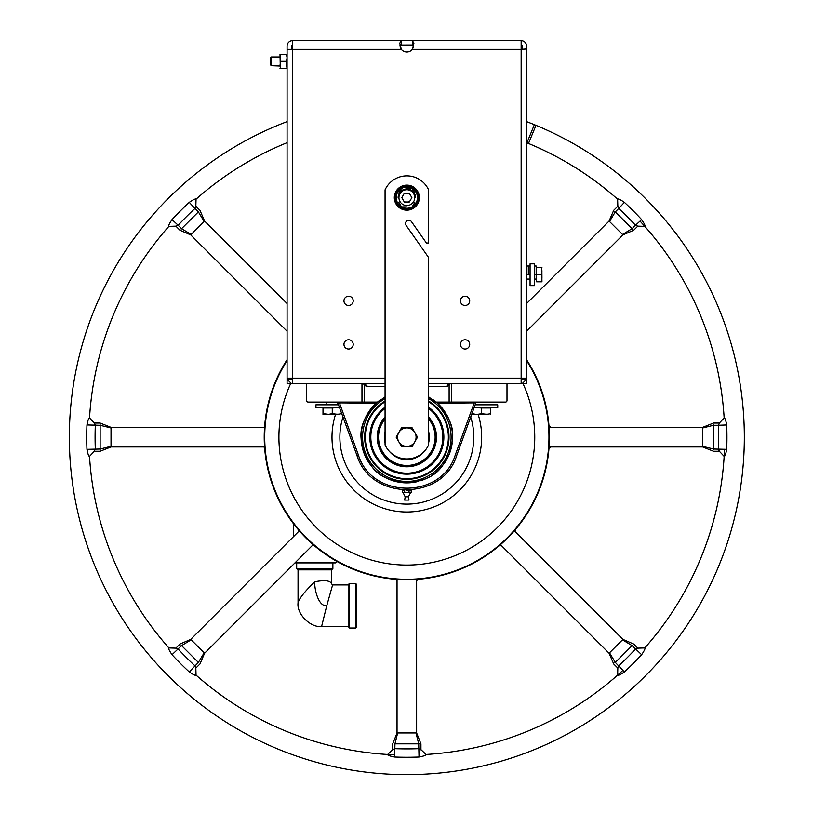 <?xml version="1.0" encoding="UTF-8"?>
<svg xmlns="http://www.w3.org/2000/svg" width="813" height="813" viewBox="0 0 813 813"><rect width="100%" height="100%" fill="white"/><g stroke="black" fill="none" stroke-linecap="round" stroke-linejoin="round"><path stroke-width="1.22" d="M295.495 562.352L336.287 562.352L336.287 561.102M299.296 530.828L190.74 639.394L191.177 639.831L190.74 639.394L293.29 536.844L293.29 523.44M294.946 562.891L335.749 562.891L336.287 562.352M528.491 143.454L535.991 125.344A337.497 337.497 0 0 0 534.354 124.674L526.946 142.824A317.893 317.893 0 0 1 528.491 143.454A317.893 317.893 0 0 1 617.626 199.185C618.043 198.514 620.299 199.571 624.394 202.346A320.109 320.109 43.5 0 1 641.64 219.591C644.424 223.707 645.481 225.973 644.8 226.36L641.935 226.278M614.923 211.502C613.368 209.947 613.368 209.947 614.923 211.502L615.309 211.888L609.516 221.492L609.079 221.055L610.065 222.04L622.931 234.906L622.494 234.469L632.097 228.677L632.484 229.063C634.049 230.628 634.049 230.628 632.484 229.063M616.6 228.575L616.01 227.986M614.039 226.014L613.358 225.333M612.352 224.327L611.295 223.27M641.64 219.591L635.512 225.262A311.755 311.755 -136.5 0 0 618.723 208.474L615.309 211.888L632.097 228.677L635.512 225.262L637.788 226.146L633.683 230.262L622.931 234.906L526.59 331.247L622.931 234.906L622.494 234.469M181.187 229.063C179.632 230.628 179.632 230.628 181.187 229.063L181.573 228.677L191.177 234.469L204.591 221.055L204.154 221.492L198.372 211.888L198.748 211.502C200.313 209.947 200.313 209.947 198.748 211.502M198.26 227.386L197.671 227.986M195.699 229.957L195.018 230.628M194.012 231.644L192.966 232.691M287.08 331.247L190.74 234.906L179.988 230.262L175.882 226.146L178.159 225.262L172.031 219.591A320.109 320.109 -46.8 0 1 189.277 202.346L194.957 208.474A311.755 311.755 133.2 0 0 178.159 225.262L181.573 228.677L198.372 211.888L194.957 208.474L195.842 206.197L196.045 199.185L195.831 206.197L199.947 210.303L204.591 221.055L287.08 303.534L204.591 221.055L204.154 221.492M100.141 449.569C100.141 451.774 100.141 451.774 100.141 449.569L100.141 449.03L111.025 446.327L111.025 427.353L111.025 427.973L100.141 425.27L100.141 424.732C100.141 422.526 100.141 422.526 100.141 424.732M111.025 436.307L111.025 437.15M198.748 662.798C200.313 664.353 200.313 664.353 198.748 662.798L198.372 662.412L204.154 652.809L204.591 653.245L191.177 639.831L181.573 645.613L181.187 645.237C179.632 643.672 179.632 643.672 181.187 645.237M197.071 645.725L197.671 646.315M199.642 648.286L200.323 648.967M201.329 649.973L202.376 651.03M419.254 743.844C421.459 743.844 421.459 743.844 419.254 743.844L418.715 743.844L416.012 732.96L397.039 732.96L397.659 732.96L394.955 743.844L394.417 743.844C392.212 743.844 392.212 743.844 394.417 743.844M404.6 732.96L406.835 732.96M632.484 645.237C634.049 643.672 634.049 643.672 632.484 645.237L632.097 645.613L622.494 639.831L622.931 639.394L609.079 653.245L609.516 652.809L615.309 662.412L614.923 662.798C613.368 664.353 613.368 664.353 614.923 662.798M615.411 646.914L616.01 646.315M617.971 644.343L618.652 643.672M619.658 642.656L620.715 641.609M499.375 545.665L501.621 545.797L609.079 653.245L609.516 652.809M713.529 424.732C713.529 422.526 713.529 422.526 713.529 424.732L713.529 425.27L702.645 427.973L702.645 446.947L702.645 446.327L713.529 449.03L713.529 449.569C713.529 451.774 713.529 451.774 713.529 449.569M702.645 437.994L702.645 437.15M624.394 202.346L618.723 208.474L617.809 205.445M264.55 427.353L111.025 427.353L100.141 423.045L94.328 423.045L89.521 417.933A317.893 317.893 0 0 1 168.87 226.36L175.13 226.177M191.177 639.831L190.74 639.394L179.988 644.038L175.882 648.154L178.159 649.028A311.755 311.755 43.5 0 0 194.957 665.827L195.862 668.855M500.513 544.69L609.079 653.245L613.724 663.997L617.839 668.103L618.723 665.827A311.755 311.755 -46.6 0 0 635.512 649.028L638.54 648.124M394.722 754.82A317.893 317.893 0 0 1 196.045 675.115C195.638 675.786 193.372 674.729 189.277 671.955L198.372 662.412L181.573 645.613L172.031 654.709C169.246 650.583 168.189 648.327 168.87 647.941L175.882 648.154L168.87 647.941A317.893 317.893 0 0 1 89.521 456.367C88.749 456.55 87.895 454.213 86.961 449.345L100.141 449.03L100.141 425.27L86.961 424.955C87.916 420.067 88.759 417.73 89.521 417.933L94.328 423.045L95.314 425.27A311.755 311.755 0 0 0 95.314 449.03L93.81 451.804M397.039 579.435L397.039 732.96L392.73 743.844L392.73 749.657L394.955 748.671A311.755 311.755 0.9 0 0 418.715 748.671L421.49 750.175M549.121 446.947L702.645 446.947L713.529 451.256L719.342 451.256L718.357 449.03A311.755 311.755 0 0 0 718.357 425.27L719.861 422.496M535.991 125.344A337.497 337.497 0 0 1 672.524 645.268A337.497 337.497 0 0 1 135.039 637.219A337.497 337.497 0 0 1 287.08 121.615M526.59 121.615A337.497 337.497 0 0 1 534.354 124.674M640.024 221.095A317.893 317.893 0 0 1 724.149 417.933C724.922 417.75 725.775 420.087 726.71 424.955A320.109 320.109 0 0 1 726.71 449.345C725.765 454.233 724.911 456.571 724.149 456.367L722.188 454.284M724.505 449.264A317.893 317.893 0 0 1 644.8 647.941C645.471 648.347 644.424 650.613 641.64 654.709A320.109 320.109 133.4 0 1 624.394 671.955C620.278 674.739 618.012 675.796 617.626 675.115L617.707 672.249M622.9 670.339A317.893 317.893 0 0 1 426.053 754.464C426.236 755.236 423.898 756.09 419.03 757.025A320.109 320.109 -179.1 0 1 394.64 757.025C389.762 756.08 387.415 755.226 387.618 754.464L389.701 752.503M189.277 202.346C193.403 199.561 195.659 198.504 196.045 199.185A317.893 317.893 0 0 1 287.08 142.671M526.59 303.534L609.079 221.055L613.724 210.303L617.839 206.197L617.626 199.185L617.748 203.148M702.645 446.947L702.645 446.327M718.367 425.27L713.529 425.27L713.529 449.03L726.71 449.345M549.121 427.353L702.645 427.353L713.529 423.045L719.342 423.045L724.149 417.933L721.436 420.819M641.64 654.709L632.097 645.613L615.309 662.412L624.394 671.955M514.375 530.828L622.931 639.394L633.683 644.038L637.788 648.154L644.8 647.941L640.837 648.063M397.039 732.96L397.659 732.96M419.03 757.025L418.715 743.844L394.955 743.844L394.64 757.025M416.632 579.435L416.632 732.96L420.941 743.844L420.941 749.657L426.053 754.464L423.167 751.751M398.441 732.96L400.179 732.96M401.663 732.96L403.085 732.96M407.679 732.96L409.081 732.96M410.585 732.96L412.008 732.96M413.492 732.96L415.23 732.96M313.157 544.69L204.591 653.245L199.947 663.997L195.831 668.103L196.045 675.115L195.933 671.152M111.025 427.353L111.025 427.973M264.55 446.947L111.025 446.947L100.141 451.256L94.328 451.256L89.521 456.367L92.235 453.481M449.061 385.189A66.951 66.951 0 0 0 447.008 383.584M366.663 383.584A66.951 66.951 0 0 0 364.62 385.189M349.793 402.089A66.951 66.951 0 0 0 349.143 403.177M342.974 417.028A66.951 66.951 0 0 0 441.561 494.395A66.951 66.951 0 0 0 470.697 417.028M463.877 402.089A66.951 66.951 0 0 1 464.538 403.177M340.718 402.089A74.837 74.837 0 0 0 340.149 403.177M335.505 414.508A74.837 74.837 0 0 0 445.727 501.093A74.837 74.837 0 0 0 478.166 414.508M472.953 402.089A74.837 74.837 0 0 1 473.522 403.177M287.08 360.606A142.133 142.133 0 0 0 495.879 547.932A142.133 142.133 0 0 0 526.59 360.606M526.59 359.702A142.621 142.621 0 0 1 305.993 537.993A142.621 142.621 0 0 1 287.08 359.702M189.277 671.955A320.109 320.109 -136.5 0 1 172.031 654.709M175.344 226.166L168.87 226.36C168.2 225.943 169.256 223.687 172.031 219.591M718.357 425.27L726.71 424.955M86.961 449.345A320.109 320.109 0 0 1 86.961 424.955M298.666 530.096L298.584 531.539M312.405 545.432L313.93 545.35M264.601 426.662L263.829 427.353M263.778 446.947L264.611 447.699M548.988 448.715L550.96 446.947M551.011 427.353L548.978 425.524M515.513 531.976L515.391 529.649M395.809 579.344L397.039 580.716M416.632 580.767L417.923 579.334M412.78 48.475L413.095 47.652M413.329 46.92L413.532 46.138M400.138 46.138L400.342 46.92M400.575 47.652L400.89 48.475M428.614 383.584L522.241 383.584L526.59 379.234L526.59 378.147L521.153 378.147L521.153 383.584L526.59 383.584L526.59 379.234L522.241 379.234L522.241 378.147L522.241 379.234L526.59 379.234L526.59 48.973L521.153 49.359L521.153 40.65L412.364 40.65L413.908 43.201L412.364 49.359A7.073 7.073 0 0 1 401.307 49.359L399.762 43.201L401.307 40.65L292.528 40.65A5.447 5.447 0 0 0 287.08 46.097L287.08 49.359L291.44 49.359L291.44 46.097A1.087 1.087 0 0 1 292.528 45.01M399.996 45.467L401.307 45.01L401.307 40.65L412.364 40.65L412.364 45.01L413.675 45.467M412.364 45.01L400.87 45.03M292.528 40.65L292.528 49.359L287.08 49.359L287.08 383.584L292.528 383.584L292.528 378.147L287.08 378.147L287.08 383.584L385.067 383.584M469.711 344.397A4.624 4.624 0 0 0 465.077 339.763A4.624 4.624 0 0 0 460.453 344.397A4.624 4.624 0 0 0 465.077 349.021A4.624 4.624 0 0 0 469.711 344.397M353.218 344.397A4.624 4.624 0 0 0 348.594 339.763A4.624 4.624 0 0 0 343.96 344.397A4.624 4.624 0 0 0 348.594 349.021A4.624 4.624 0 0 0 353.218 344.397M469.711 300.851A4.624 4.624 0 0 0 465.077 296.217A4.624 4.624 0 0 0 460.453 300.851A4.624 4.624 0 0 0 465.077 305.475A4.624 4.624 0 0 0 469.711 300.851M353.218 300.851A4.624 4.624 0 0 0 348.594 296.217A4.624 4.624 0 0 0 343.96 300.851A4.624 4.624 0 0 0 348.594 305.475A4.624 4.624 0 0 0 353.218 300.851M521.153 40.65A5.447 5.447 0 0 1 526.59 46.097L526.59 48.973L522.241 49.359L522.241 46.097A1.087 1.087 0 0 0 521.153 45.01M522.241 383.584L526.59 383.584L526.59 379.234L522.241 383.584M522.241 379.234L521.153 379.234L522.241 379.234M292.528 379.234L287.08 379.234L291.44 379.234L291.44 378.147L291.44 379.234L292.528 379.234M287.08 379.234L291.44 383.584L287.08 379.234M404.427 458.786L403.776 458.705M424.132 451.54A22.5 22.5 0 0 1 389.549 451.54M385.067 442.821A22.5 22.5 0 0 1 385.067 431.479M385.067 419.061A28.303 28.303 0 0 0 406.835 465.453A28.303 28.303 0 0 0 428.614 419.061M428.614 442.821A22.5 22.5 0 0 0 428.614 431.479M405.992 466.174L406.835 466.184A29.034 29.034 0 0 1 385.067 417.943M407.689 466.164L406.835 466.184A29.034 29.034 0 0 0 428.614 417.943M402.486 465.849L403.228 465.961M404.427 466.083L405.179 466.134M408.512 466.134L409.264 466.083M411.083 465.869L410.433 465.961M430.981 421.032L432.872 424.295M407.638 458.908L406.947 458.928M408.512 458.857L407.902 458.898M409.925 458.705L409.264 458.786M406.835 473.44A36.29 36.29 0 0 1 385.067 408.116A36.29 36.29 0 0 0 406.835 473.44A36.29 36.29 0 0 0 428.614 408.116A36.29 36.29 0 0 1 406.835 473.44M385.067 417.049A29.634 29.634 0 0 0 406.835 466.784A29.634 29.634 0 0 1 385.067 417.049M428.614 408.451A36.026 36.026 0 0 1 406.835 473.176A36.026 36.026 0 0 1 385.067 408.451M406.835 466.784A29.634 29.634 0 0 0 428.614 417.049A29.634 29.634 0 0 1 406.835 466.784M363.289 383.584L364.549 385.128L364.549 402.089L308.218 402.089A1.545 1.545 0 0 1 306.674 400.555L306.674 383.584M364.549 402.089L377.476 402.089L376.226 403.177C355.057 426.551 361.043 439.487 364.153 453.542C371.246 466.052 375.454 479.68 406.835 482.871A45.721 45.721 0 0 1 403.441 482.749M400.535 482.434A45.721 45.721 0 0 1 395.596 481.469M392.953 480.717A45.721 45.721 0 0 1 387.831 478.735M387.252 478.471A45.721 45.721 0 0 1 384.62 477.119M381.734 475.371A45.721 45.721 0 0 1 376.734 471.57M375.748 470.686A45.721 45.721 0 0 1 372.588 467.445M369.153 463.044A45.721 45.721 0 0 1 361.5 443.126M361.114 437.557A45.721 45.721 0 0 1 361.297 433.034M361.439 431.723A45.721 45.721 0 0 1 362.608 425.555M363.584 422.323A45.721 45.721 0 0 1 364.631 419.559M364.885 418.969A45.721 45.721 0 0 1 367.364 414.071M368.828 411.734A45.721 45.721 0 0 1 380.83 399.539A45.721 45.721 0 0 0 406.835 482.871C438.227 479.68 442.424 466.052 449.518 453.542C452.628 439.487 458.613 426.551 437.445 403.177L436.195 402.089L449.122 402.089L449.122 385.128L450.382 383.584M384.468 397.272A45.721 45.721 0 0 1 385.067 396.937A45.721 45.721 0 0 0 384.468 397.272M506.997 383.584L506.997 400.555A1.545 1.545 0 0 1 505.452 402.089L449.122 402.089M428.614 396.937A45.721 45.721 0 0 1 429.213 397.272A45.721 45.721 0 0 0 428.614 396.937L437.445 403.177L475.859 402.852L473.745 408.665M339.956 408.736L337.812 402.852L376.226 403.177L385.067 396.937M432.851 399.539A45.721 45.721 0 0 1 444.853 411.734A45.721 45.721 0 0 0 432.851 399.539M446.307 414.071A45.721 45.721 0 0 1 448.786 418.969A45.721 45.721 0 0 0 446.307 414.071M449.04 419.559A45.721 45.721 0 0 1 450.087 422.323A45.721 45.721 0 0 0 449.04 419.559M451.063 425.555A45.721 45.721 0 0 1 452.241 431.723A45.721 45.721 0 0 0 451.063 425.555M452.374 433.034A45.721 45.721 0 0 1 452.556 437.557A45.721 45.721 0 0 0 452.374 433.034M452.17 443.126A45.721 45.721 0 0 1 444.518 463.044A45.721 45.721 0 0 0 452.17 443.126M441.083 467.445A45.721 45.721 0 0 1 437.922 470.686A45.721 45.721 0 0 0 441.083 467.445M436.937 471.57A45.721 45.721 0 0 1 431.937 475.371A45.721 45.721 0 0 0 436.937 471.57M429.051 477.119A45.721 45.721 0 0 1 426.419 478.471A45.721 45.721 0 0 0 429.051 477.119M422.221 480.209A45.721 45.721 0 0 0 425.839 478.735A45.721 45.721 0 0 1 420.717 480.717M413.146 482.434A45.721 45.721 0 0 0 418.075 481.469A45.721 45.721 0 0 1 406.835 482.871A45.721 45.721 0 0 0 410.23 482.749M449.071 385.169L448.43 385.657M447.628 386.104L446.804 386.419M445.92 386.612L449.122 385.128M367.75 386.612L366.876 386.419M366.033 386.094L365.271 385.677M364.549 385.128L368.635 386.673L385.067 386.673M428.614 386.673L445.036 386.673M462.495 439.559L456.764 455.321C443.014 501.032 370.657 501.032 356.917 455.321L337.812 402.852L339.539 403.177L358.36 454.884C371.704 499.273 441.967 499.273 455.31 454.884L474.131 403.177M337.812 402.852L356.917 455.321C370.657 501.032 443.014 501.032 456.764 455.321L475.859 402.852L475.138 404.813L497.739 404.813L497.739 407.537L474.152 407.537L481.408 407.974L481.408 413.675L476.784 414.508L489.08 414.132M472.18 412.963L462.922 438.39M463.166 437.719L465.219 432.089M466.713 427.973L472.16 413.014L472.16 413.675L476.784 414.508L486.042 414.508L490.666 413.675L490.666 414.508M406.835 490.28L406.063 490.269L406.835 490.28C411.744 490.127 411.744 490.127 406.835 490.28L407.608 490.269M337.852 402.943L338.533 404.813L315.932 404.813L315.932 407.537L339.519 407.537L332.263 407.974L332.263 413.675L327.639 414.508L339.925 414.132M323.005 414.508L323.005 413.675L323.005 414.508L336.887 414.508L341.511 413.675L341.511 413.014L347.354 429.061M349.112 433.888L341.409 412.719M406.835 492.454L404.64 492.454L404.64 490.28L402.435 490.28L402.435 492.454L409.041 492.454L406.835 492.454L409.041 492.454L409.041 490.28L411.236 490.28L411.236 492.454L409.041 492.454M405.199 496.814L408.472 496.814L409.01 500.076L404.661 500.076L405.199 496.814L403.024 492.454M428.614 398.604A44.278 44.278 0 0 1 406.835 481.428A44.278 44.278 0 0 1 385.067 398.604M385.067 401.022A42.185 42.185 0 0 0 406.835 479.335A42.185 42.185 0 0 0 428.614 401.022M472.16 414.508L472.16 413.675L472.16 414.508L478.298 414.406M481.408 407.974L490.666 407.974L490.666 413.675M487.556 414.406L481.408 413.675L479.822 414.132M484.518 414.406L483.003 414.132M332.263 407.974L323.005 407.974L323.005 413.675L329.153 414.406M338.401 414.406L332.263 413.675L330.678 414.132M335.363 414.406L333.858 414.132M341.511 413.675L341.511 414.508M270.536 64.857L270.536 57.814L271.369 56.981L271.369 65.69L270.536 64.857M280.007 54.258L280.637 54.258L280.007 54.258L280.292 67.194M280.637 61.331L286.45 61.331L287.08 57.794L286.45 54.258L287.08 54.258L280.637 54.258L280.007 57.794M280.079 66.026L271.369 65.69M280.007 64.877L280.637 68.414L280.007 68.414M287.009 56.636L286.796 55.487M286.45 61.331L286.796 67.194M286.45 68.414L280.637 68.414M298.046 569.862L298.046 602.88C296.562 614.608 311.308 628.053 321.613 626.447L348.909 626.447M296.684 562.891L296.684 568.541L298.005 569.862L331.572 569.862L331.531 583.825L332.619 584.913L348.909 584.913M296.684 568.541L332.883 568.541L332.883 562.891M356.175 627.372L356.175 583.978L355.555 583.358L349.529 583.358L349.529 628.002L355.555 628.002L356.175 627.372M355.555 628.002L355.555 583.358M349.529 628.002L348.909 627.372L348.909 583.978L349.529 583.358M406.134 225.414A3.262 3.262 0 0 1 406.937 220.862A3.262 3.262 0 0 1 411.48 221.664A3.262 3.262 0 0 0 406.937 220.862A3.262 3.262 0 0 0 406.134 225.414L428.614 257.518L428.614 444.955A23.953 23.953 0 0 1 385.067 444.955L385.067 189.836A23.953 23.953 0 0 1 428.614 189.836L428.614 243.016L426.429 243.016L411.48 221.664M411.388 198.463A4.624 4.624 0 0 0 411.388 196.817M409.823 194.104A4.624 4.624 0 0 0 408.4 193.281M405.27 193.281A4.624 4.624 0 0 0 403.848 194.104M402.283 196.817A4.624 4.624 0 0 0 402.283 198.463M403.848 201.167A4.624 4.624 0 0 0 405.27 201.99M408.4 201.99A4.624 4.624 0 0 0 409.823 201.167M394.315 197.64A12.52 12.52 0 0 0 406.835 210.161A12.52 12.52 0 0 0 419.356 197.64A12.52 12.52 0 0 0 406.835 185.12A12.52 12.52 0 0 0 394.315 197.64M395.403 197.64A11.433 11.433 0 0 0 406.835 209.073A11.433 11.433 0 0 0 418.268 197.64A11.433 11.433 0 0 0 406.835 186.207A11.433 11.433 0 0 0 395.403 197.64M396.226 197.64A10.61 10.61 0 0 0 406.835 208.25A10.61 10.61 0 0 0 417.455 197.64A10.61 10.61 0 0 0 406.835 187.02A10.61 10.61 0 0 0 396.226 197.64M414.732 197.64A7.896 7.896 0 0 1 406.835 205.537A7.896 7.896 0 0 1 398.939 197.64L398.126 197.64A8.709 8.709 0 0 1 406.835 188.931A8.709 8.709 0 0 1 415.545 197.64L414.732 197.64A7.896 7.896 0 0 0 406.835 189.744A7.896 7.896 0 0 0 398.939 197.64M404.325 201.99L409.346 201.99L411.866 197.64L409.346 193.281L404.325 193.281L401.805 197.64L404.325 201.99M398.817 202.264L401.49 206.888L398.817 202.264M398.817 193.016L401.49 188.382L398.817 193.016M406.835 188.382L412.181 188.382L406.835 188.382M414.854 193.016L412.181 188.382L414.854 193.016M414.854 202.264L412.181 206.888L414.854 202.264M406.835 206.888L401.49 206.888L406.835 206.888M398.817 432.526A9.258 9.258 0 0 0 398.817 441.774L396.155 437.15L398.817 432.526A9.258 9.258 0 0 1 414.854 432.526L417.526 437.15L414.854 441.774A9.258 9.258 0 0 0 414.854 432.526L412.181 427.892L401.49 427.892L398.817 432.526M414.854 441.774A9.258 9.258 0 0 1 398.817 441.774L401.49 446.408L412.181 446.408L414.854 441.774M530.076 274.713L528.338 274.713L528.338 266.003L528.338 274.713L526.59 274.713M530.076 263.829L530.076 285.607L534.426 285.607L534.426 263.829L530.076 263.829M534.426 266.003L536.174 266.003L536.174 274.713L534.426 274.713M541.875 270.028L541.946 278.29M541.651 275.922L541.661 268.859M541.946 271.176L541.306 267.64L536.61 267.64L536.61 281.796L541.946 281.796L541.865 277.091M541.306 267.64L541.946 267.64M536.61 274.713L541.306 274.713L541.946 278.259L541.306 281.796L541.946 281.796M536.174 274.713L536.174 279.072L534.426 279.072M290.668 383.584A127.926 127.926 0 0 0 479.985 542.098A127.926 127.926 0 0 0 523.003 383.584M428.614 378.147L521.153 378.147L521.153 49.359L412.364 49.359M401.307 49.359L292.528 49.359L292.528 378.147L385.067 378.147M385.067 401.785A41.534 41.534 0 0 0 406.835 478.684A41.534 41.534 0 0 0 428.614 401.785M385.067 407.211A37.012 37.012 0 0 0 406.835 474.162A37.012 37.012 0 0 0 428.614 407.211M361.978 383.584L361.978 402.089M451.693 402.089L451.693 383.584M455.31 454.884L456.764 455.321M358.36 454.884L356.917 455.321M331.531 583.825C330.363 580.543 324.783 579.852 314.783 581.773C314.194 588.561 318.259 606.854 326.775 605.675L321.613 626.447M332.619 584.913L326.775 605.675M314.783 581.773C304.794 591.407 299.214 598.449 298.046 602.88M617.839 206.197L617.819 205.659M195.963 202.051L195.842 206.197M171.736 648.022L175.882 648.154M195.852 668.642L196.045 675.125M637.788 648.154L638.327 648.134M91.483 420.016L94.328 423.045M93.962 451.652L89.511 456.378M719.708 422.648L724.159 417.923M702.645 427.353L713.529 423.045M416.632 732.96L420.941 743.844M111.025 446.947L100.141 451.256M637.788 226.146L644.811 226.36M617.839 668.103L617.626 675.125M196.045 675.115L195.842 668.093M175.893 226.146L172.834 226.238M724.149 417.933L719.342 423.045M719.342 451.256L724.159 456.378M392.73 749.657L387.608 754.474M89.521 456.367L94.328 451.256M462.648 439.142L472.16 413.014M475.138 404.813L475.859 402.852M352.944 444.152L353.035 444.681M410.646 492.454L408.472 496.814M337.7 404.813L337.7 402.089M326.816 404.813L326.816 402.089M280.007 56.981L271.369 56.981M331.572 569.862L332.883 568.541M526.59 266.003L530.076 266.003M530.076 279.072L526.59 279.072"/></g></svg>

